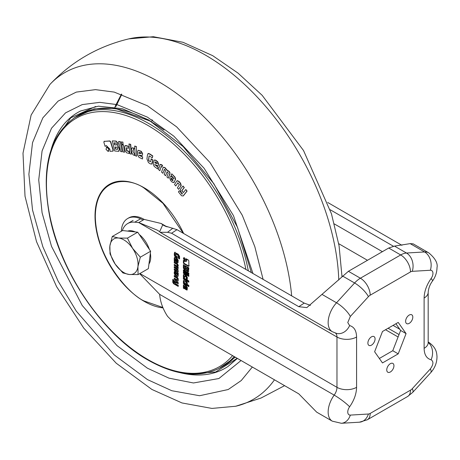 <?xml version="1.0" encoding="UTF-8"?>
<svg xmlns="http://www.w3.org/2000/svg" width="460" height="460" viewBox="0 0 460 460"><rect width="100%" height="100%" fill="white"/><g stroke="black" fill="none" stroke-linecap="round" stroke-linejoin="round"><path stroke-width="0.69" d="M125.856 241.195A20.027 11.563 -120 0 0 118.582 238.038L112.269 236.486L109.882 245.922L110.026 253.891L115.213 264.149L122.929 272.941L129.237 274.493L138.075 274.585L137.937 266.61L140.323 257.18L132.606 248.383L127.42 238.13L118.582 238.038A20.027 11.563 -120 0 0 109.882 245.922A20.027 11.563 -120 0 0 115.213 264.149A20.027 11.563 -120 0 0 129.237 274.493A20.027 11.563 -120 0 0 137.937 266.61A20.027 11.563 -120 0 0 132.606 248.383A20.027 11.563 -120 0 0 125.856 241.195M148.959 264.005A20.027 11.563 -120 0 0 150.345 253.264M149.356 249.395A20.027 11.563 -120 0 0 139.254 234.485M112.269 236.486L122.555 230.552L137.701 232.196L150.604 251.24L148.361 268.646L138.075 274.585M135.217 231.926A20.027 11.563 -120 0 0 127.667 231.11M137.701 232.196L127.42 238.13M150.604 251.24L140.323 257.18M371.484 336.841A5.083 2.932 -60 0 1 374.026 336.588A5.083 2.932 -60 0 1 374.802 340.659A5.083 2.932 -60 0 1 371.484 345.144A5.083 2.932 -60 0 1 368.937 345.391A5.083 2.932 -60 0 1 368.161 341.32A5.083 2.932 -60 0 1 371.484 336.841M409.216 315.054A5.083 2.932 -60 0 1 411.757 314.801A5.083 2.932 -60 0 1 412.534 318.878A5.083 2.932 -60 0 1 409.216 323.357A5.083 2.932 -60 0 1 406.674 323.61A5.083 2.932 -60 0 1 405.892 319.533A5.083 2.932 -60 0 1 409.216 315.054M390.35 363.682A5.083 2.932 -60 0 1 392.892 363.429A5.083 2.932 -60 0 1 393.668 367.505A5.083 2.932 -60 0 1 390.35 371.985A5.083 2.932 -60 0 1 387.809 372.232A5.083 2.932 -60 0 1 387.027 368.161A5.083 2.932 -60 0 1 390.35 363.682M374.624 351.75L382.484 331.493L398.21 322.414L406.071 333.598L398.21 353.861L382.484 362.934L374.624 351.75M410.165 243.627L424.568 251.948A20.027 11.563 -60 0 1 428.789 252.868L413.172 243.852L410.165 243.627L394.49 246.106L388.711 248.026L348.41 271.296L306.826 307.613L298.776 306.682L171.574 233.243L167.566 232.3L160.12 232.3L159.655 231.679L162.777 224.721L161.138 223.48L144.193 219.426L138.748 222.571L134.745 222.174A30.808 17.79 -120 0 0 127.679 223.548A30.808 17.79 -120 0 0 122.291 230.702M327.727 202.48L401.925 245.318M398.061 336.967L385.532 329.734M379.345 358.461L392.765 350.716L398.21 353.861M392.765 350.716L400.625 330.452L406.071 333.598M400.625 330.452L395.905 323.742M393.409 246.238L330.176 209.731M428.789 252.868C435.24 258.313 437.972 263.252 437 267.697C436.902 272.544 435.413 276.977 432.521 281.002A13.863 1.966 -144.2 0 0 431.083 278.547A6.164 3.559 120 0 0 432.94 273.355A6.164 3.559 120 0 0 430.364 270.25L412.281 271.337A6.164 3.559 -60 0 0 410.498 271.923L370.197 295.193A6.164 3.559 -60 0 0 368.414 296.66L350.33 316.457L347.76 322.535L349.617 325.582C354.102 326.841 356.425 330.648 356.58 337.013L356.58 387.326C356.425 393.869 354.102 400.361 349.617 406.801A13.863 1.966 -144.2 0 0 334.184 395.117L159.655 294.354C160.275 301.909 162.915 309.241 167.566 316.353L171.574 320.407L298.776 393.846L316.681 412.148L332.298 421.164L341.36 423.28L359.444 422.194A13.863 10.58 -93.4 0 0 368.414 414.017L350.33 415.098A13.863 10.58 86.6 0 1 341.36 423.28M159.655 294.354L139.673 273.66M173.644 283.745L172.782 282.4L172.759 279.415L173.771 280.002L174.018 282.814L174.702 280.698L178.244 282.584L178.244 283.751L175.26 282.342L175.513 283.676L178.244 285.252L178.244 286.413L173.644 283.745L174.081 283.492L173.196 281.899L172.759 282.147M178.244 283.251L176.019 281.963L175.26 282.342M177.278 272.498L178.244 273.05L178.227 275.902L177.48 276.431L175.001 274.999L174.248 273.522L174.248 271.917L175.151 271.25L175.961 271.722L176.91 273.395L177.123 275.068L177.278 272.498M177.974 276.443L175.438 274.746L174.685 273.274L174.771 271.112M174.507 271.158L174.972 271.164M177.123 275.068L177.715 274.666L177.715 272.745M177.014 264.477L174.248 262.878L174.248 261.711L177.215 263.425L178.244 265.202L178.244 265.995L177.227 265.408L177.014 264.477L177.451 264.224L174.685 262.625L174.685 261.958M174.248 254.909L174.605 252.39L178.256 254.184L179.567 256.456L179.567 258.945L178.422 258.284L178.204 255.472L175.617 253.983L175.392 255.185L177.307 256.709L177.307 258.031L174.875 256.507L174.248 254.909L174.685 254.656L175.041 252.137M188.83 286.632L183.385 283.486L183.385 282.233L188.83 285.378L188.83 286.632M187.306 282.607L187.306 284.021L185.443 281.675L183.385 282.032L183.385 280.589L185.443 280.364L187.306 282.607M187.306 275.505L183.385 273.246L183.385 271.986L187.306 274.252L187.306 275.505M188.83 274.35L183.385 271.204L183.385 269.951L188.83 273.096L188.83 274.35M186.541 260.325L186.122 258.738L188.37 260.038L188.83 260.837L188.83 266.041L188.37 266.311L183.862 263.712L183.396 262.907L183.396 260.308L184.558 261.47L185.961 261.608L186.978 260.072L186.162 261.458M188.83 266.041L188.37 266.311L188.801 266.064L184.293 263.459L183.833 262.654L183.833 260.866M184.552 260.521L183.385 258.497L183.724 257.738L184.552 257.818L185.719 259.842L185.38 260.601L184.552 260.521L184.989 260.268L183.822 258.244L183.971 257.657M187.168 271.296L187.605 271.043L186.611 269.911L185.161 270.267L184.391 269.819L183.385 268.077L183.385 264.713L188.83 267.858L188.519 271.71L187.168 271.296L186.173 270.164L186.007 270.428M188.83 276.391L187.743 275.758L187.743 274.505L188.83 275.132L188.83 276.391M186.242 278.817L186.242 277.253L184.748 276.069L184.477 277.8L183.385 277.167L183.385 275.097L183.655 274.493L184.31 274.562L186.38 275.758L187.306 277.363L187.306 279.433L186.242 278.817L186.679 278.564L186.679 277L186.409 276.523L185.972 276.776M186.409 276.523L185.184 275.816L184.477 276.23M188.83 282.21L183.385 279.065L183.385 277.811L188.83 280.957L188.83 282.21M183.385 285.355L183.661 284.746L184.328 284.815L186.432 286.028L187.375 287.661L187.099 290.018L185.483 289.403L184.644 286.177L184.494 288.828L183.385 288.19L183.385 285.355L183.914 284.683M185.483 289.403L185.915 289.15L185.081 285.924L184.494 286.287M174.248 258.083L174.524 257.468L175.191 257.537L177.295 258.756L178.244 260.389L177.962 262.74L176.347 262.125L175.513 258.899L175.358 261.556L174.248 260.912L174.248 258.083L174.777 257.404M176.347 262.125L176.784 261.872L175.95 258.647L175.358 259.009M176.927 267.024L174.248 265.495L174.248 264.327L177.824 266.541L178.244 267.708L177.888 269.313L178.244 271.325L177.824 272.01L174.248 270.089L174.248 268.922L177.227 270.325L176.973 269.364L174.248 267.795L174.248 266.627L177.227 268.094L176.927 267.024L177.364 266.771L174.685 265.242L174.685 264.58M176.973 268.197L177.663 267.846L177.364 266.771M177.227 278.771L177.008 278.265L174.248 276.673L174.248 275.505L177.474 277.38L178.244 278.909L178.244 280.531L177.474 281.169L174.248 279.329L174.248 278.156L177.008 279.743L177.663 278.518L177.445 278.012L174.685 276.42L174.248 276.673M178.003 281.198L174.685 279.076L174.685 278.409M177.008 279.743L177.663 279.243L177.663 278.518M356.58 337.013A13.863 8.004 180 0 1 336.973 337.013L138.748 222.571L157.286 230.149L159.655 231.679M172.782 282.4L173.213 282.147M178.244 285.907L174.081 283.492M176.019 281.963L175.697 282.095L176.019 281.963M174.248 281.439L175.139 280.445M174.248 282.946L174.685 282.693L174.685 281.186M173.196 281.899L173.196 279.668M177.56 274.821L177.261 274.994M174.248 271.917L174.685 271.664M174.248 273.522L174.685 273.274M175.001 274.999L175.438 274.746M177.301 276.345L177.738 276.098M174.248 262.878L174.685 262.625M177.227 264.897L177.663 264.644L177.451 264.224M177.227 265.408L177.663 264.644M178.244 265.489L177.663 265.155M174.248 253.391L174.685 253.138M174.875 256.507L175.312 256.255L174.685 254.656M177.307 257.525L175.312 256.255M178.204 255.472L178.641 255.225L176.053 253.73M178.422 255.84L178.859 255.587L178.641 255.225M178.422 258.284L178.859 258.031L178.859 255.587M179.567 258.439L178.859 258.031M183.385 283.486L183.822 283.239L183.822 282.486M188.83 286.131L183.822 283.239M187.306 283.222L185.874 281.422L185.443 281.675M183.385 282.032L183.822 281.779L183.822 280.525M185.874 281.422L183.822 281.779M183.385 273.246L183.822 272.993L183.822 272.239M187.306 275.005L183.822 272.993M183.385 271.204L183.822 270.957L183.822 270.204M188.83 273.849L183.822 270.957M186.835 259.152L186.978 260.072M183.396 262.907L183.833 262.654M183.862 263.712L184.293 263.459M189.267 265.794L188.801 266.064M183.385 258.497L183.822 258.244M185.57 260.429L184.989 260.268M187.824 271.676L188.709 271.544M183.385 268.077L183.822 267.823L183.822 264.966M184.391 269.819L184.822 269.566L183.822 267.823M185.161 270.267L185.598 270.014L184.822 269.566M186.611 269.911L185.598 270.014M188.261 271.423L187.605 271.043M187.743 275.758L188.174 275.505L188.174 274.758M188.83 275.885L188.174 275.505M186.242 277.253L186.679 277M187.306 278.927L186.679 278.564M183.385 275.097L183.908 274.43M183.385 277.167L183.822 276.914L183.822 274.844M184.477 277.294L183.822 276.914M183.385 279.065L183.822 278.812L183.822 278.058M188.83 281.704L183.822 278.812M183.385 288.19L183.822 287.937L183.822 285.108M184.494 288.328L183.822 287.937M186.432 289.95L186.869 289.696L185.915 289.15M187.283 289.829L186.869 289.696M174.248 260.912L174.685 260.665L174.685 257.83M175.358 261.05L174.685 260.665M177.295 262.677L177.732 262.424L176.784 261.872M178.146 262.556L177.732 262.424M174.248 265.495L174.685 265.242M176.991 267.07L177.428 266.823M177.227 267.53L177.663 267.277M174.248 267.795L174.685 266.875M176.973 269.364L177.405 269.111L174.685 267.542M177.209 269.681L177.646 269.428L177.405 269.111M177.227 269.813L177.646 269.428M177.227 270.325L177.663 269.56M177.157 270.52L177.663 270.072M174.248 270.089L174.685 269.175M177.284 271.848L177.721 271.601L174.685 269.836M178.256 271.756L177.721 271.601M177.008 278.265L177.445 278.012M174.248 279.329L174.685 279.076M177.29 281.083L177.721 280.83M174.685 276.42L174.685 275.758M310.46 305.377L304.209 303.105L177.008 229.666L163.973 225.624L162.777 224.721L165.807 226.469M175.133 272.481L175.789 272.119L176.45 272.676L176.439 274.016L175.8 274.298L175.202 273.895L175.133 272.481L176.019 272.93L175.8 274.298M186.748 267.898L187.185 267.645L188.261 268.272L188.261 269.865L187.553 270.279L186.748 269.497L186.748 267.898L187.824 268.519L187.553 270.279M184.42 266.553L184.857 266.3L186.007 266.967L186.007 268.72L185.299 269.135L184.42 268.306L184.42 266.553L185.57 267.22L185.299 269.135M186.064 286.476L186.927 287.299L186.927 288.316L186.208 288.725L185.627 286.724L186.064 286.476M176.927 259.198L177.79 260.021L177.79 261.038L177.077 261.452L176.496 259.452L176.927 259.198M176.467 273.873L176.03 274.125M176.462 272.728L176.025 272.981M176.45 272.676L176.019 272.93M176.261 272.383L175.823 272.636M176.203 272.349L175.766 272.602M175.789 272.119L175.358 272.372M188.261 268.272L187.824 268.519M186.007 266.967L185.57 267.22M186.927 287.299L186.208 288.725M186.656 286.816L186.219 287.069L186.49 287.552M185.627 286.724L186.219 287.069M177.79 260.021L177.077 261.452M177.52 259.538L177.083 259.791L177.353 260.274M176.496 259.452L177.083 259.791M188.767 373.922L215.619 372.031L237.187 358.288M154.87 164.525L158.119 167.066L157.573 168.906L158.119 167.066M158.476 164.203L157.446 161.782L155.353 160.23L154.186 160.045L155.572 160.103L157.665 161.655L158.694 164.076L158.194 165.669L158.694 164.076M164.427 169.406L162.892 173.305L164.427 169.406M169.746 173.978L169.826 173.064L168.952 171.499L166.664 170.073L164.726 167.658L163.386 167.296L164.945 167.538L166.882 169.947L169.171 171.373L170.045 172.937L168.268 178.181L169.964 173.851M167.112 171.856L165.583 175.749L167.112 171.856M178.003 182.712L175.777 185.984L177.888 182.775M177.089 180.745L178.848 181.246L180.59 183.258L181.205 185.501L178.658 189.324L181.09 185.731M179.458 190.687L181.901 193.763L179.458 190.687M181.993 191.21L181.924 190.463L184.08 187.691L183.08 186.03L184.299 187.565L182.143 190.336L182.212 191.09L183.16 192.263L182.212 191.09M179.239 190.808L178.417 191.866L181.539 195.753L183.132 195.966L186.869 191.199L185.874 189.549L187.088 191.072L183.35 195.839M171.62 173.989L171.034 175.202L173.932 178.492L173.811 178.767L172.057 176.956L170.597 176.393L169.717 177.865L170.499 180.377L172.35 182.286L174.052 182.321L175.444 179.383L174.823 177.33L171.839 173.863L175.041 177.209L175.662 179.256L173.696 182.677L174.271 182.195M170.597 176.393L172.276 176.83L174.03 178.641M162.363 165.589L160.086 164.404L161.632 164.691L162.581 165.462L161.977 167.095L162.581 165.462M161.144 166.491L159.873 170.712L161.144 166.497M152.8 159.873L152.455 162.627L151.656 164.105L152.8 159.873L151.196 158.809L150.638 161.644L150.086 161.69L149.103 160.764L148.741 160.086L149.04 156.084L149.373 155.917L152.329 157.883L152.777 155.905L149.759 153.905L148.235 153.45L147.453 154.939L146.953 158.97L148.482 162.621L150.322 163.84L151.656 164.105M121.331 231.259A30.808 17.79 60 0 1 127.679 218.517A30.808 17.79 60 0 1 143.083 220.041A30.808 17.79 60 0 1 143.106 220.052M144.193 219.426A30.808 17.79 -120 0 0 144.17 219.414A30.808 17.79 -120 0 0 128.766 217.885L127.679 218.517M114.436 108.669L115.276 106.473M115.334 106.329L121.641 94.173M95.715 106.467L70.823 117.8L54.447 141.266M104.409 141.197L103.868 142.295L105.121 146.401L106.3 145.544L109.865 149.12L110.009 151.311L112.717 151.179L113.051 150.184L110.544 141.979L109.624 141.059L103.966 141.381L109.842 140.932L110.756 141.852L113.269 150.058L112.936 151.052M112.292 140.875L114.718 150.978L118.462 151.317L119.307 149.563L118.968 148.126L117.748 146.188L117.639 143.181L115.891 141.197L112.292 140.875L116.11 141.07L117.858 143.054L117.967 146.061L119.186 147.999L119.525 149.437L118.68 151.19M122.699 142.22L121.256 141.927L122.918 142.094L123.061 144.221L122.918 142.094M128.771 151.484L126.943 150.972L126.5 150.374L126.408 148.017L127.161 150.845L128.99 151.357L129.047 153.467L128.99 151.357M128.058 146.332L125.045 145.699L125.85 145.527L128.277 146.205L128.328 148.264L128.277 146.205M131.273 151.024L131.324 154.232L130.473 144.492L128.984 143.951L130.692 144.365L131.203 150.236M139.34 155.089L142.657 156.935L142.468 158.987L142.657 156.935M142.393 153.692L141.059 151.432L138.345 150.276L141.277 151.305L142.612 153.571L142.416 155.342L142.612 153.571M136.2 146.688L134.699 146.044L136.419 146.567L136.637 156.262L136.419 146.567M132.698 151.173L133.912 148.379L132.227 147.769L134.13 148.252L132.917 151.047L135.073 155.388L132.917 151.047M123.211 145.026L121.762 144.733L123.429 144.9L124.516 152.231L123.429 144.9M120.043 141.714L118.611 141.467L120.261 141.588L122.026 151.76L120.261 141.588M106.369 147.188L106.979 146.953L109.083 149.063L108.313 151.305M152.582 159.994L150.978 158.936M150.638 161.644L150.086 161.69L149.103 160.764M148.885 160.891L148.741 160.086M148.523 160.212L149.04 156.084L149.373 155.917M152.329 157.883L152.777 155.905M152.559 156.032L149.54 154.031L148.017 153.577M160.086 164.404L158.487 169.579L159.873 170.712M161.368 166.595L160.925 166.618L161.977 167.095M185.656 189.669L183.442 192.516L182.942 192.389L183.442 192.516M182.861 186.156L180.446 189.261L180.837 191.843L182.419 193.833L181.683 193.89L182.229 194.074M180.872 185.857L180.372 183.385L178.63 181.372L176.87 180.872L174.512 184.512L175.777 185.984M178.658 189.324L177.387 187.852L179.388 184.702L177.836 182.798M177.295 180.579L176.87 180.872M164.68 169.475L164.208 169.533L164.68 169.475L165.531 170.735L164.214 174.507L165.583 175.749M167.388 171.936L166.894 171.982L167.388 171.936L168.222 173.19L166.899 176.945L168.268 178.181M162.892 173.305L161.54 172.069L163.012 167.854L163.668 167.141M157.901 167.193L155.066 164.806M154.847 164.933L154.807 164.565M154.652 164.651L158.194 165.669M154.186 160.045L153.151 163.967L154.175 166.382L157.573 168.906M112.717 151.179L113.171 150.989M118.462 151.317L119.088 151.104M121.256 141.927L121.618 143.928L123.061 144.221M126.494 147.752L126.189 148.143L126.494 147.752L128.328 148.264M125.045 145.699L124.62 146.987L125.143 150.765L126.621 152.795L129.047 153.467M128.984 143.951L129.835 153.692L131.324 154.232M142.439 157.061L139.587 155.474M139.368 155.601L139.363 155.238M139.144 155.365L142.416 155.342M138.126 150.403L137.661 151.443L137.712 155.1L139.046 157.36L142.468 158.987M134.699 146.044L135.131 155.618L136.637 156.262M132.227 147.769C130.887 149.632 131.192 152.007 133.135 154.893L134.855 155.514M121.762 144.733L123.073 151.938L124.516 152.231M118.611 141.467L120.595 151.512L122.026 151.76M106.979 146.953L106.369 147.183M108.094 151.432L108.865 149.189L106.76 147.073L106.001 149.322L108.094 151.432L108.715 151.19M171.465 178.049L171.321 179.204L172.598 180.527L171.103 179.331L170.97 178.767L171.563 178.141L172.908 179.504L172.856 180.711L172.379 180.653L172.856 180.711M157.09 163.576L154.922 162.995L155.1 162.081L155.572 161.954L156.785 162.863L157.09 163.576M154.922 162.995L155.1 162.081L155.572 161.954M117.547 147.752L117.593 149.356L115.638 149.184L115.126 147.045L117.081 147.217L117.547 147.752M117.817 148.885L117.593 149.356L115.638 149.184M114.597 144.86L114.12 142.859L115.897 143.02L116.61 144.543L116.38 145.021L114.597 144.86L116.38 145.021L116.61 144.543M141.076 153.456L139.081 153.508L139.064 152.484L139.455 152.208L140.679 152.789L141.076 153.456M139.081 153.508L139.064 152.484L139.455 152.208M155.141 162.869L157.28 163.599M115.345 146.918L115.857 149.057M114.339 142.738L114.816 144.733M139.299 153.387L141.295 153.496M356.58 387.326A13.863 8.004 180 0 1 336.973 387.326A9.24 5.336 -60 0 1 334.184 395.117A20.027 11.563 120 0 0 328.152 411.993A20.027 11.563 120 0 0 332.298 421.164M349.617 406.801A6.164 3.559 120 0 0 347.76 411.993A6.164 3.559 120 0 0 350.33 415.098M350.33 316.457A13.863 4.031 -137.6 0 0 336.519 302.778A20.027 11.563 120 0 0 328.152 322.535A20.027 11.563 120 0 0 332.298 331.7L336.685 333.431A13.863 11.149 103 0 0 349.617 325.582M428.179 292.364A13.863 8.004 180 0 1 424.114 298.022L424.114 348.335A13.863 8.004 0 0 0 428.179 342.677L428.179 292.364C428.519 288.207 429.968 284.418 432.521 281.002M399.78 329.256L393.07 325.381M338.709 243.685L367.471 260.291M428.179 342.016A20.027 11.563 -60 0 1 428.789 342.326L428.179 341.975M424.114 348.335C424.264 354.712 426.581 358.524 431.083 359.766A13.863 11.149 -77 0 0 428.179 342.47M431.083 359.766C433.728 361.462 433.492 364.504 430.364 368.897L412.281 388.688A6.164 3.559 -60 0 1 410.498 390.16L370.197 413.425A6.164 3.559 -60 0 1 368.414 414.017M424.114 298.022C424.269 291.485 426.592 284.993 431.083 278.547M382.398 251.677L334.345 223.934M430.364 368.897A13.863 4.031 42.4 0 1 430.796 372.588C434.999 367.891 437.058 362.451 436.983 356.281C436.684 353.033 436.574 347.886 428.789 342.326M410.498 271.923A13.863 8.004 -120 0 0 400.695 254.943L360.393 278.214A13.863 8.004 60 0 1 370.197 295.193M430.364 270.25A13.863 10.58 -93.4 0 0 424.568 251.948L406.485 253.029A13.863 10.58 86.6 0 1 412.281 271.337M412.281 388.688A13.863 4.031 42.4 0 1 412.712 392.38L430.796 372.588M370.197 413.425A13.863 8.004 60 0 1 367.327 419.773L407.629 396.503A13.863 8.004 -120 0 0 410.498 390.16M335.53 333.115A9.24 5.336 -60 0 1 336.973 337.013L336.973 387.326L139.886 273.539M368.414 296.66A13.863 4.031 -137.6 0 0 354.603 282.986L336.519 302.778L322.115 294.463M394.49 246.106L406.485 253.029A20.027 11.563 120 0 0 400.695 254.943L388.711 248.026M348.41 271.296L360.393 278.214A20.027 11.563 120 0 0 354.603 282.986L342.602 276.058M173.845 283.872L174.282 283.624M175.185 275.12L175.622 274.867M175.599 257.042L176.036 256.795M134.745 222.174L140.191 219.029M167.566 232.3L172.937 228.16M171.574 233.243L177.008 229.666M298.776 306.682L304.209 303.105M176.462 272.803L176.025 273.05M338.778 279.99A188.617 108.899 -120 0 0 205.516 55.148A188.617 108.899 -120 0 0 128.875 38.864C98.055 46.253 71.737 61.45 49.921 84.45A188.617 108.899 60 0 1 159.074 81.96A188.617 108.899 60 0 1 291.663 295.866M252.333 367.034L241.253 380.546L228.206 389.528L199.6 395.732L171.804 390.724L147.436 379.58L114.241 354.936L76.302 311.132L58.115 281.129L42.832 246.709L32.533 210.036L28.882 174.236L32.533 142.646L42.832 117.863L58.115 101.096L76.302 92.098L95.484 89.637L114.241 92.098L147.436 105.788L176.617 126.845L210.059 162.598L242.27 215.274L254.823 246.675L263.097 279.369M252.977 273.527L233.473 215.625L204.125 168.308L173.851 136.171L147.436 117.156L117.001 104.604L99.803 102.35L82.213 104.604L65.538 112.861L51.52 128.237L42.078 150.955L38.732 179.923L42.078 212.75L51.52 246.376L82.213 305.446L117.001 345.609L147.436 368.207L168.952 378.143L193.459 382.973L218.885 378.534L241.057 360.525M51.301 149.017A147.579 85.203 60 0 1 80.563 110.998L98.4 106.179L122.354 108.709L148.712 119.979L183.086 146.521L213.883 183.736L237.532 227.412L251.361 272.596M180.866 372.847A147.579 85.203 -120 0 0 228.051 366.436A147.579 85.203 60 0 1 180.487 372.772M218.856 368.563L235.319 357.213M234.163 356.54A144.802 83.605 60 0 1 221.317 367.235L223.98 365.7A144.802 83.605 -120 0 0 234.991 357.023M164.019 130.117A144.802 83.605 -120 0 0 151.576 122.061A144.802 83.605 -120 0 0 79.177 114.885L76.515 116.42A144.802 83.605 60 0 1 148.919 123.596A144.802 83.605 60 0 1 248.319 270.836M232.582 355.626A143.37 82.777 60 0 1 147.833 359.519A143.37 82.777 60 0 1 46.454 183.925A143.37 82.777 60 0 1 147.833 125.39A143.37 82.777 60 0 1 245.91 269.445M163.07 307.889A69.535 40.146 60 0 1 144.181 301.34A69.535 40.146 60 0 1 95.013 216.177A69.535 40.146 60 0 1 144.181 187.783A69.535 40.146 60 0 1 183.655 233.507M162.903 307.498L144.17 300.995C129.875 295.009 95.973 258.503 95.306 216.355C95.973 174.978 129.875 177.623 144.17 188.146L162.961 203.331L183.258 233.277M80.575 110.992A147.579 85.203 -120 0 0 51.428 148.649M274.465 379.81A188.617 108.899 60 0 1 235.715 406.249L261.027 398.038L284.596 385.658M151.794 121.681L114.856 108.301L94.058 108.882L74.135 117.886M428.179 342.677L428.128 343.338M399.033 334.552L388.108 328.244M412.712 392.38L407.629 396.503M367.327 419.773L359.444 422.194M160.155 232.317L332.298 331.7M175.766 281.911L175.329 282.164M177.646 274.821L177.209 275.074M175.91 253.73L175.473 253.983M186.398 261.355L185.961 261.608M133.124 220.403L127.679 223.548M184.983 275.776L184.546 276.029M184.966 285.896L184.529 286.149M175.829 258.623L175.398 258.877M177.589 267.973L177.152 268.226M177.583 279.496L177.146 279.749M167.049 226.889L161.138 223.48M176.375 274.091L175.939 274.338M175.628 272.113L175.197 272.366M188.192 270.066L187.761 270.313M185.938 268.922L185.506 269.169M186.852 288.518L186.421 288.765M177.721 261.24L177.284 261.493M128.875 38.864L153.347 36.719L182.988 42.285L212.687 55.666L238.079 73.14L262.154 95.306L303.531 150.535L331.459 213.802L339.077 245.807L341.998 276.696M49.921 84.45L31.13 115.052L23 153.174L25.018 196.224L36.53 241.684L56.591 286.672L83.766 328.135L116.213 363.204L151.903 389.453L181.964 402.943L211.951 408.422L235.715 406.249M121.814 94.231L115.954 106.421M151.731 119.778L152.691 120.336M237.394 358.409L228.062 366.424M76.515 116.42C49.375 134.452 40.486 168.101 49.858 217.361C61.203 273.706 103.454 335.139 148.149 360.14C176.318 375.987 200.709 378.356 221.317 367.235M237.274 358.34L228.039 366.442M115.178 106.306L121.451 94.11"/></g></svg>
